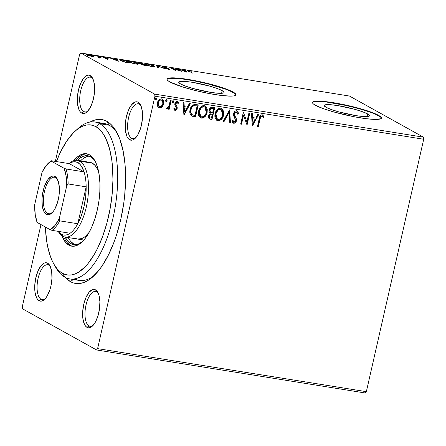 <?xml version="1.0" encoding="UTF-8"?>
<svg xmlns="http://www.w3.org/2000/svg" width="446" height="446" viewBox="0 0 446 446"><rect width="100%" height="100%" fill="white"/><g stroke="black" fill="none" stroke-linecap="round" stroke-linejoin="round"><path stroke-width="0.67" d="M76.534 129.97A79.46 33.511 99.1 0 1 94.864 122.003L104.353 123.525A79.46 33.511 99.1 0 1 109.22 125.231L106.834 121.318A82.989 35 99.1 0 1 116.317 131.509A82.989 35 99.1 0 1 123.18 207.011A82.989 35 99.1 0 1 93.08 276.598A82.989 35 99.1 0 1 70.412 281.638A82.989 35 99.1 0 1 65.155 277.373L70.412 281.638L73.311 279.497L70.412 281.638L73.651 283.009L77.035 283.589L80.531 283.383L84.11 282.385L87.728 280.606L91.352 278.07L98.494 270.811L101.939 266.162L108.411 255.045L114.12 241.871L116.623 234.663L120.794 219.371L123.726 203.387L124.696 195.331L125.582 179.47L125.047 164.457L123.107 150.865L119.851 139.219L115.391 129.964L112.76 126.346L109.9 123.458L106.834 121.318L103.595 119.946L100.211 119.366L96.71 119.573L93.136 120.571L90.031 122.048A82.989 35 99.1 0 1 106.834 121.318L109.22 125.231A79.46 33.511 -80.9 0 0 99.48 123.575M139.347 104.197A17.656 7.448 -80.9 0 0 128.626 117.443A17.656 7.448 -80.9 0 0 131.598 138.305L129.63 139.76A19.423 8.19 99.1 0 1 126.363 116.807A19.423 8.19 99.1 0 1 138.154 102.234L139.347 104.197A17.656 7.448 99.1 0 1 140.858 105.579A17.656 7.448 -80.9 0 0 139.347 104.197L138.154 102.234L136.604 101.777L134.948 102.062L131.581 104.771L128.565 109.95L126.363 116.807L125.304 124.306L125.555 131.302L127.071 136.727L128.242 138.578L129.63 139.76L131.18 140.217L132.836 139.933L134.53 138.923L137.786 134.904L140.445 128.766L141.421 125.187L142.48 117.688L142.229 110.692L140.713 105.267L139.542 103.411L138.154 102.234A19.423 8.19 99.1 0 1 140.373 104.62A19.423 8.19 99.1 0 1 141.979 122.293A19.423 8.19 99.1 0 1 134.932 138.578A19.423 8.19 99.1 0 1 129.63 139.76L131.598 138.305A17.656 7.448 99.1 0 1 128.353 118.748A17.656 7.448 99.1 0 1 138.266 103.812A17.656 7.448 99.1 0 1 139.347 104.197M96.721 291.807A17.656 7.448 -80.9 0 0 86.006 305.053A17.656 7.448 -80.9 0 0 88.971 325.915L87.003 327.37A19.423 8.19 99.1 0 1 83.736 304.423A19.423 8.19 99.1 0 1 95.528 289.844L96.721 291.807A17.656 7.448 99.1 0 1 98.231 293.189A17.656 7.448 -80.9 0 0 96.721 291.807L95.528 289.844L93.978 289.393L92.322 289.671L88.955 292.381L85.944 297.56L83.736 304.423L82.677 311.921L82.928 318.912L84.45 324.337L85.615 326.193L87.003 327.37L88.553 327.827L90.209 327.542L91.904 326.533L95.16 322.514L97.819 316.376L99.486 309.056L99.898 301.669L98.995 295.336L98.087 292.877L96.916 291.026L95.528 289.844A19.423 8.19 99.1 0 1 97.746 292.23A19.423 8.19 99.1 0 1 99.358 309.903A19.423 8.19 99.1 0 1 92.311 326.188A19.423 8.19 99.1 0 1 87.003 327.37L88.971 325.915A17.656 7.448 99.1 0 1 85.727 306.363A17.656 7.448 99.1 0 1 95.639 291.428A17.656 7.448 99.1 0 1 96.721 291.807M48.809 265.158A17.656 7.448 -80.9 0 0 38.088 278.404A17.656 7.448 -80.9 0 0 41.06 299.266L39.092 300.721A19.423 8.19 99.1 0 1 35.825 277.769A19.423 8.19 99.1 0 1 47.616 263.196L48.809 265.158A17.656 7.448 99.1 0 1 50.314 266.541A17.656 7.448 -80.9 0 0 48.809 265.158L47.616 263.196L46.066 262.739L44.41 263.023L41.043 265.732L38.027 270.912L35.825 277.769L34.766 285.267L35.017 292.264L36.533 297.688L37.704 299.545L39.092 300.721L40.642 301.178L42.298 300.894L45.665 298.184L47.243 295.865L49.907 289.727L50.883 286.148L51.942 278.65L51.691 271.653L50.169 266.229L49.004 264.372L47.616 263.196A19.423 8.19 99.1 0 1 49.835 265.582A19.423 8.19 99.1 0 1 51.441 283.255A19.423 8.19 99.1 0 1 44.394 299.539A19.423 8.19 99.1 0 1 39.092 300.721L41.06 299.266A17.656 7.448 99.1 0 1 37.815 279.714A17.656 7.448 99.1 0 1 47.728 264.773A17.656 7.448 99.1 0 1 48.809 265.158M91.43 77.543A17.656 7.448 -80.9 0 0 80.715 90.794A17.656 7.448 -80.9 0 0 83.681 111.656L81.713 113.106A19.423 8.19 99.1 0 1 78.446 90.159A19.423 8.19 99.1 0 1 90.237 75.586L91.43 77.543A17.656 7.448 99.1 0 1 92.941 78.925A17.656 7.448 -80.9 0 0 91.43 77.543L90.237 75.586L88.687 75.129L87.031 75.413L83.664 78.117L80.654 83.296L78.446 90.159L77.387 97.657L77.637 104.654L79.159 110.078L80.325 111.929L81.713 113.106L83.263 113.563L84.918 113.284L86.613 112.275L89.869 108.25L92.528 102.112L94.195 94.792L94.608 87.405L93.705 81.072L91.625 76.762L90.237 75.586A19.423 8.19 99.1 0 1 92.456 77.972A19.423 8.19 99.1 0 1 94.067 95.645A19.423 8.19 99.1 0 1 87.02 111.929A19.423 8.19 99.1 0 1 81.713 113.106L83.681 111.656A17.656 7.448 99.1 0 1 80.436 92.099A17.656 7.448 99.1 0 1 90.348 77.164A17.656 7.448 99.1 0 1 91.43 77.543M367.643 113.947L367.041 116.601L367.643 113.947L369.505 115.614L369.143 116.172L367.922 116.517L363.122 116.523L355.847 115.626L338.497 111.801L331.066 109.454L326.037 107.285A23.237 3.194 -167.2 0 1 324.181 105.468A23.237 3.194 -167.2 0 1 342.589 106.455A23.237 3.194 -167.2 0 1 367.643 113.947A23.237 3.194 -167.2 0 1 369.5 115.765A23.237 3.194 -167.2 0 1 351.091 114.778A23.237 3.194 -167.2 0 1 326.037 107.285L324.17 105.618L324.537 105.061L325.758 104.715L330.553 104.715L337.834 105.607L355.183 109.432L362.615 111.779L367.643 113.947M222.203 90.655L221.595 93.303L222.203 90.655L224.065 92.316L223.697 92.874L222.476 93.22L217.681 93.225L210.4 92.333L193.051 88.509L185.62 86.162L180.591 83.987A23.237 3.194 -167.2 0 1 178.734 82.175A23.237 3.194 -167.2 0 1 197.143 83.157A23.237 3.194 -167.2 0 1 222.203 90.655A23.237 3.194 -167.2 0 1 224.054 92.467A23.237 3.194 -167.2 0 1 205.645 91.486A23.237 3.194 -167.2 0 1 180.591 83.987L178.729 82.326L179.091 81.769L180.312 81.423L185.112 81.417L192.388 82.309L209.737 86.134L217.169 88.481L222.203 90.655M174.877 109.136L174.347 108.216L173.784 109.136L174.559 110.195L175.417 110.402L176.449 109.828L177.068 108.757L177.213 106.973L175.808 104.726L175.735 103.712L176.627 102.53L177.441 102.613L178.054 103.578L178.723 102.848L177.753 101.56L176.41 101.493L175.172 102.758L174.782 104.319L174.977 105.401L176.242 107.296L176.315 108.266L175.423 109.315L174.347 108.216L173.678 108.885L175.038 110.391L174.542 110.179M235.85 94.97A35.318 4.856 12.8 0 0 233.013 92.383L233.091 92.043A35.318 4.856 -167.2 0 1 235.912 94.803A35.318 4.856 -167.2 0 1 207.936 93.309A35.318 4.856 -167.2 0 1 169.854 81.913L182.788 86.998L195.287 90.499L208.734 93.459L221.065 95.438L230.42 96.124L233.509 95.946L235.365 95.422L235.923 94.574L235.154 93.431L233.091 92.043L225.447 88.743L214.152 85.175L194.216 80.503L176.727 78.005L169.435 78.017L167.579 78.541L167.021 79.388L167.791 80.525L169.854 81.913A35.318 4.856 -167.2 0 1 167.033 79.154A35.318 4.856 -167.2 0 1 195.008 80.654A35.318 4.856 -167.2 0 1 233.091 92.043L233.013 92.383A35.318 4.856 12.8 0 0 195.543 81.116A35.318 4.856 12.8 0 0 167.016 79.332M381.297 118.262A35.318 4.856 12.8 0 0 378.459 115.681L378.537 115.341A35.318 4.856 -167.2 0 1 381.358 118.101A35.318 4.856 -167.2 0 1 353.383 116.601A35.318 4.856 -167.2 0 1 315.3 105.211L322.943 108.512L334.238 112.08L354.174 116.757L366.512 118.731L375.867 119.422L380.812 118.714L381.369 117.867L380.6 116.729L378.537 115.341L375.259 113.758L365.603 110.257L353.098 106.756L339.657 103.795L322.168 101.303L314.882 101.309L313.02 101.833L312.468 102.68L313.237 103.823L315.3 105.211A35.318 4.856 -167.2 0 1 312.479 102.452A35.318 4.856 -167.2 0 1 340.454 103.951A35.318 4.856 -167.2 0 1 378.537 115.341L378.459 115.681A35.318 4.856 12.8 0 0 340.989 104.409A35.318 4.856 12.8 0 0 312.462 102.625M91.201 326.271L88.971 325.915L91.201 326.271M85.911 112.013L83.681 111.656L85.911 112.013M133.828 138.661L131.598 138.305L133.828 138.661M43.29 299.623L41.06 299.266L43.29 299.623M79.65 54.328L55.326 161.396L79.65 54.328L80.72 53.002L349.474 96.046L423.405 137.162L154.645 94.117L80.72 53.002L154.645 94.117L154.946 96.202L423.7 139.252L366.35 391.672L97.596 348.627L154.946 96.202L97.596 348.627L96.526 349.954L365.28 392.998L96.526 349.954L22.595 308.838L96.526 349.954L97.596 348.627L366.35 391.672L365.28 392.998L366.35 391.672L423.7 139.252L154.946 96.202L154.645 94.117L423.405 137.162L423.7 139.252L423.405 137.162L349.474 96.046L80.72 53.002L79.65 54.328M40.971 224.578L22.3 306.748L40.971 224.578M162.193 99.068L163.37 103.712L161.842 106.672L162.115 106.823L163.085 105.446L163.777 103.076L163.559 100.779L162.818 99.503L161.541 98.873L160.075 99.068L158.832 100.027L157.622 102.095L157.405 105.719L158.029 107.034L159.15 107.826L160.198 107.915L161.842 107.09L161.842 106.672L159.216 107.748L162.115 106.823L163.643 103.862L162.338 99.14L161.541 98.873C159.322 99.051 157.94 100.383 157.399 102.864L157.522 106.098L158.726 107.642L159.49 107.899L158.592 107.564M171.158 100.567L170.305 100.434L168.828 106.338L167.679 107.915L166.843 107.809L166.23 108.673L166.637 109.019L167.835 108.735L168.616 107.871L168.32 109.159L169.173 109.292L171.158 100.567L170.305 100.434L168.828 106.338L166.23 108.673L166.81 109.075L168.616 107.871L168.32 109.159L169.173 109.292L171.158 100.567M191.328 115.726L195.543 116.846L195.27 116.696L197.957 104.86L195.27 116.696L195.543 116.846L198.253 104.91L194.696 104.42L192.349 105.373L190.593 108.083L189.84 111.979L190.08 113.769L191.183 115.603L192.544 116.289L195.543 116.846L198.253 104.91L195.683 104.498C192.633 104.459 190.776 106.17 190.124 109.638C189.439 112.063 189.84 114.098 191.328 115.726L191.367 115.776M214.71 107.547L211.332 107.28L210.3 107.943L209.291 109.554L209.124 112.063L210.172 113.496L208.778 115.157L208.444 117.03L208.99 118.591L210.434 119.233L212.001 119.483L214.71 107.547L212.502 107.191C210.707 107.202 209.575 108.194 209.118 110.162C208.784 111.589 209.135 112.699 210.172 113.496L208.555 115.865L209.408 118.915L212.001 119.483L214.71 107.547M229.612 109.933L223.206 121.279L224.137 121.429L228.882 112.805L229.517 122.288L230.443 122.438L229.612 109.933L223.206 121.279L224.137 121.429L228.882 112.805L229.517 122.288L230.443 122.438L229.612 109.933M248.907 113.022L246.889 121.903L243.371 112.136L240.662 124.077L241.509 124.211L243.533 115.308L247.045 125.097L249.754 113.156L248.907 113.022L246.889 121.903L243.371 112.136L240.662 124.077L241.509 124.211L243.533 115.308L247.045 125.097L249.754 113.156L248.907 113.022M260.057 118.948L261.105 116.345L262.215 116.155L263.341 117.398L263.982 116.545L262.365 114.867L261.261 114.929L260.274 115.731L257.403 126.753L258.251 126.893L260.057 118.948L259.784 118.798L257.978 126.742L258.251 126.893L260.057 118.948C260.13 117.449 260.759 116.484 261.936 116.06L263.341 117.398L263.982 116.545L262.209 114.834C260.375 115.185 259.382 116.473 259.232 118.692L257.403 126.753L258.251 126.893L257.426 126.653L257.978 126.742L259.784 118.798L260.057 118.948M252.436 125.962L258.697 114.589L257.766 114.444L255.759 118.084L252.653 117.588L252.386 113.579L251.46 113.429L252.291 125.939L258.697 114.589L257.766 114.444L255.759 118.084L252.653 117.588L252.386 113.579L251.46 113.429L252.436 125.962M237.121 110.87L238.593 113.758L237.255 110.937L236.698 110.747L235.142 111.182L233.698 113.323L233.693 115.815L235.6 120.314L235.031 121.708L234.334 122.081L233.42 121.624L232.94 120.303L232.11 120.927L232.622 122.41L233.604 123.247L235.505 122.6L236.48 120.342L236.269 118.614L234.49 114.973L234.786 112.961L235.471 112.225L236.48 111.985L237.417 112.883L237.763 114.248L238.593 113.758L237.852 111.467L236.698 110.747C235.075 110.864 234.05 111.818 233.626 113.607L235.538 120.738L234.078 122.07L233.648 121.875M221.629 108.473L223.585 115.096L223.736 111.874L222.47 109.092L220.725 108.194L218.707 108.506L217.001 109.855L215.357 112.726L214.805 115.977L215.145 118.084L216.985 120.448L218.451 120.794L219.666 120.537L221.277 119.456L222.403 118.028L223.446 115.631L223.312 114.945C222.599 118.363 220.72 120.247 217.67 120.598L217.943 120.754C220.993 120.398 222.872 118.513 223.585 115.096L221.768 108.545L220.725 108.194C217.67 108.506 215.78 110.374 215.056 113.791L216.868 120.392L217.943 120.754L216.739 120.314M205.166 105.836L207.128 112.464L207.273 109.237L206.013 106.455L204.268 105.557L202.25 105.869L200.544 107.218L198.899 110.09L198.347 113.34L198.687 115.447L200.527 117.816L201.993 118.157L203.209 117.9L204.82 116.819L205.946 115.391L206.989 113L206.849 112.308C206.141 115.726 204.262 117.61 201.213 117.967L201.486 118.118C204.536 117.761 206.414 115.876 207.128 112.464L205.311 105.914L204.268 105.557C201.207 105.869 199.317 107.737 198.598 111.154L200.41 117.755L201.486 118.118L200.282 117.677M184.047 115.007L190.308 103.639L189.383 103.489L187.376 107.135L184.27 106.633L184.003 102.625L183.072 102.48L183.908 114.984L190.308 103.639L189.383 103.489L187.376 107.135L184.27 106.633L184.003 102.625L183.072 102.48L184.047 115.007M172.903 100.584L173.661 101.844L173.461 100.88L172.847 100.779L172.24 101.616L172.44 102.58L173.054 102.68L173.661 101.844L172.451 102.574L173.661 101.844L173.176 100.735L172.24 101.616L172.424 102.563M166.375 99.536L167.133 100.796L166.932 99.832L166.174 99.82L165.683 100.746L165.912 101.537L166.525 101.632L167.133 100.796L165.923 101.526L167.133 100.796L166.653 99.687L165.717 100.573L165.895 101.521M155.738 97.83L156.496 99.096L156.295 98.131L155.682 98.031L155.074 98.867L155.269 99.832L155.888 99.932L156.496 99.096L155.286 99.82L156.496 99.096L156.011 97.986L155.074 98.867L155.253 99.815M93.638 56.525L93.22 55.962L93.075 56.603L93.22 55.962L88.291 54.462L86.485 54.507L86.976 54.964L91.921 56.475L93.638 56.525L93.22 55.962L90.728 55.014L86.546 54.423L87.154 55.059L89.718 55.99L93.721 56.43M98.003 56.04L97.156 55.906L99.503 57.317L98.471 57.478L101.504 57.991L98.003 56.04L97.936 56.341L98.003 56.04L97.156 55.906L99.397 57.205L98.471 57.478L101.504 57.991L98.003 56.04M107.469 58.967L108.395 58.995L108.016 58.638L103.912 57.278L106.22 57.523L102.931 57.004L107.335 58.588L105.328 58.426L107.469 58.967C108.467 59.089 108.701 59.006 108.172 58.716L104.046 57.378L106.22 57.523L103.996 56.977C102.903 56.843 102.641 56.937 103.21 57.25L107.335 58.588L105.328 58.426L107.469 58.967M122.533 59.97L119.896 59.903L121.797 61.141L129.898 63.048L125.103 60.383L119.89 59.92L120.626 60.589L125.415 62.262L129.898 63.048L125.103 60.383L122.533 59.97M141.56 63.02L138.349 62.546L137.886 62.869L141.07 63.962L140.819 64.213L141.655 64.642L144.788 65.434L146.355 65.685L141.56 63.02L141.494 63.315L141.56 63.02L139.347 62.663C137.736 62.451 137.318 62.563 138.098 63.003L141.07 63.962L141.053 64.363L146.355 65.685L141.56 63.02M156.457 65.406L157.561 67.48L158.486 67.625L157.544 66.036L164.797 68.639L156.457 65.406L157.561 67.48L158.486 67.625L157.544 66.036L164.797 68.639L156.457 65.406M175.752 68.494L179.32 70.479L170.221 67.608L175.01 70.273L175.863 70.407L172.29 68.422L181.399 71.293L176.605 68.628L175.752 68.494L179.32 70.479L170.411 67.636L175.01 70.273L175.863 70.407L172.29 68.422L181.399 71.293L175.752 68.494M189.416 71.315L188.887 70.78L191.507 71.187L187.677 70.602L192.605 73.088L189.416 71.315L189.349 71.616L189.416 71.315C188.574 70.947 188.552 70.786 189.366 70.819L191.507 71.187L187.666 70.54L192.605 73.088L189.416 71.315C188.574 70.947 188.552 70.786 189.366 70.819M186.79 72.157L185.542 70.061L184.616 69.916L185.018 70.585L181.907 70.089L178.305 68.901L186.645 72.135L185.542 70.061L184.616 69.916L185.018 70.585L181.907 70.089L178.305 68.901L186.79 72.157M163.175 66.945L163.911 66.744L166.888 67.441L163.353 66.46L162.21 66.382L162.121 66.688L168.359 68.823L165.388 68.461L169.463 69.286L163.102 66.906L166.888 67.441L163.353 66.46C161.959 66.292 161.608 66.409 162.316 66.805L168.359 68.823L165.388 68.461L168.332 69.253C169.541 69.398 169.831 69.292 169.196 68.946L162.968 66.749L162.812 67.43M153.842 66.571L154.149 65.975C152.827 65.222 150.57 64.531 147.386 63.901L144.95 63.968L145.664 64.625C146.99 65.384 149.265 66.08 152.487 66.716L154.868 66.649L153.92 65.852L150.536 64.614L146.461 63.778L144.95 64.007L146.756 65.138L153.402 66.833L154.812 66.733L154.149 65.975L153.998 66.655L154.333 66.861M137.385 63.94L137.691 63.338C136.37 62.585 134.112 61.894 130.929 61.264L128.493 61.331L129.206 61.988C130.533 62.747 132.808 63.444 136.03 64.079L138.411 64.012L137.463 63.215L134.079 61.977L130.003 61.141L128.493 61.375L130.299 62.507L136.944 64.196L138.355 64.096L137.691 63.338L137.541 64.023L137.875 64.224M118.402 61.208L117.159 59.112L116.233 58.961L116.629 59.63L113.524 59.134L109.922 57.952L118.262 61.186L117.159 59.112L116.233 58.961L116.629 59.63L113.524 59.134L109.922 57.952L118.402 61.208M101.041 56.659L99.536 56.313L100.729 56.77M94.513 55.616L93.008 55.271L94.201 55.722M83.87 53.91L82.365 53.565L83.564 54.022M22.595 308.838L22.3 306.748L22.595 308.838M109.22 125.231A79.46 33.511 99.1 0 1 117.292 133.326A79.46 33.511 -80.9 0 0 109.22 125.231L99.737 123.715A79.46 33.511 -80.9 0 0 78.033 128.543L75.062 131.236A75.926 32.023 99.1 0 1 95.801 126.619L99.737 123.715L109.22 125.231M74.605 278.873A79.46 33.511 -80.9 0 0 94.574 275.171A79.46 33.511 99.1 0 1 79.215 280.445L69.732 278.923A79.46 33.511 99.1 0 1 64.86 277.217L62.473 273.298A75.926 32.023 99.1 0 1 53.799 263.971A75.926 32.023 99.1 0 1 45.403 227.047L46.54 240.243L47.583 246.264L50.565 256.918L52.477 261.451L54.646 265.387L57.055 268.693L59.669 271.341L62.473 273.298L65.439 274.546L68.539 275.082L71.734 274.892L75.006 273.978L78.318 272.355L84.93 267.037L88.169 263.391L94.351 254.315L97.239 248.968L102.469 236.915L106.795 223.44L110.062 209.062L112.141 194.333L112.95 179.822L112.459 166.085L111.729 159.674L109.342 148.072L105.797 138.466L103.628 134.53L101.22 131.224L98.605 128.576L95.801 126.619L92.835 125.365L89.735 124.835L86.535 125.025L83.268 125.939L79.957 127.562L76.64 129.886L73.345 132.88L66.956 140.78L61.035 150.949L56.358 161.558A75.926 32.023 99.1 0 1 75.062 131.236M45.152 298.781A17.656 7.448 99.1 0 1 42.141 299.645A17.656 7.448 99.1 0 1 41.06 299.266A17.656 7.448 -80.9 0 0 45.152 298.781M135.69 137.82A17.656 7.448 99.1 0 1 132.679 138.684A17.656 7.448 99.1 0 1 131.598 138.305A17.656 7.448 -80.9 0 0 135.69 137.82M87.778 111.171A17.656 7.448 99.1 0 1 84.762 112.035A17.656 7.448 99.1 0 1 83.681 111.656A17.656 7.448 -80.9 0 0 87.778 111.171M93.069 325.429A17.656 7.448 99.1 0 1 90.053 326.299A17.656 7.448 99.1 0 1 88.971 325.915A17.656 7.448 -80.9 0 0 93.069 325.429M380.522 117.069L375.181 114.098M370.81 112.381L359.515 108.813L346.291 105.518L327.247 102.162M322.09 101.643L314.804 101.649L312.941 102.173M235.075 93.771L229.735 90.8M225.369 89.089L207.58 83.803L194.138 80.843L181.801 78.864M176.649 78.351L169.357 78.357L167.501 78.881M184.995 70.68L185.391 70.747L185.542 70.061L185.391 70.747L186.088 71.918L184.995 70.68M185.564 71.505L182.76 70.418L185.146 70.802L185.519 71.7L182.76 70.418L185.146 70.802L185.564 71.505M176.538 68.929L176.605 68.628L176.538 68.929M172.223 68.723L172.29 68.422L172.223 68.723M169.106 69.331L169.196 68.946L169.106 69.331M169.502 69.236L169.196 68.946M168.359 68.823L167.852 68.979M161.982 66.493L162.316 66.805M156.864 66.303L157.432 66.526L156.864 66.303M157.388 66.716L157.544 66.036L157.388 66.716L157.867 67.524L157.388 66.716M145.34 64.43L145.887 64.43M154.372 66.889L153.764 66.532M146.305 64.458L145.134 64.458M151.958 66.432L146.455 65.016L145.931 64.218L147.905 64.179L153.301 65.841L153.887 66.382L151.919 66.616L147.392 65.172L145.931 64.263L147.905 64.179L151.857 65.211L153.887 66.337L151.958 66.432M141.07 63.962L141.053 64.363M137.73 62.663L138.098 63.003M145.011 65.272L141.845 64.715L141.767 64.224L143.473 64.419L144.967 65.462L141.895 64.497C141.382 64.191 141.761 64.146 143.038 64.347L145.011 65.272M138.951 63.137L139.085 62.853L141.204 63.154L142.982 64.146L138.951 63.137C138.438 62.825 138.868 62.774 140.228 62.998L141.204 63.154L142.943 64.335L141.142 63.828L141.025 64.347L141.142 63.828L138.901 63.354L138.734 62.931L138.578 63.611M141.895 64.497L141.666 64.291L141.516 64.965M128.883 61.793L129.429 61.793M137.909 64.252L137.307 63.901M129.847 61.827L128.677 61.821M135.5 63.8L129.998 62.379L129.474 61.587L131.447 61.542L136.844 63.204L137.429 63.745L135.461 63.979L130.934 62.535L129.474 61.626L131.447 61.542L135.394 62.574L137.429 63.7L135.5 63.8M125.036 60.678L125.103 60.383L125.036 60.678M120.342 60.422L120.838 60.444M121.011 60.461L120.303 60.422M124.746 60.517L128.509 62.825L121.424 60.985L120.888 60.204L121.674 60.076L124.746 60.517L128.554 62.635L124.735 61.922L121.479 60.728L120.911 60.299L121.217 60.071L124.746 60.517M116.607 59.731L117.003 59.792L117.159 59.112L117.003 59.792L117.699 60.968L116.607 59.731M117.181 60.55L114.377 59.469L116.757 59.848L117.136 60.745L114.377 59.469L116.757 59.848L117.181 60.55M107.335 58.588L106.984 58.721M104.046 57.378L104.52 57.233M108.099 59.034L108.172 58.716L108.099 59.034M99.932 56.324L99.62 56.436M99.397 57.205L98.945 57.434M93.404 55.282L93.091 55.388M87.081 55.02L87.366 55.042M87.466 55.053L86.937 55.02M87.829 55.098L87.594 54.635L89.289 54.808L92.762 56.19L90.917 56.135L87.829 55.098C87.048 54.68 87.349 54.546 88.726 54.702L92.367 55.828C93.147 56.246 92.857 56.386 91.491 56.241L87.773 55.337L87.438 54.735L87.282 55.416M82.761 53.576L82.454 53.682M92.367 55.828L92.757 56.146L92.606 56.871M262.616 114.956L263.982 116.545L263.709 116.395L263.157 117.131L263.709 116.395L262.527 114.901M261.936 116.06L261.663 115.91C260.486 116.334 259.856 117.292 259.784 118.798L260.559 116.495L261.663 115.91M252.118 113.535L252.653 117.588L252.118 113.535M258.368 114.538L252.269 125.61L258.368 114.538M254.844 119.099L252.464 118.72L253.021 123.068L252.464 118.72L253.021 123.068L252.737 118.87L255.118 119.249L252.464 118.72L255.118 119.249L253.021 123.068L255.118 119.249L254.844 119.099M249.459 113.111L246.789 124.852L249.459 113.111M243.26 115.157L243.533 115.308L243.26 115.157L241.236 124.06L241.509 124.211L240.684 123.971L241.236 124.06L243.26 115.157M243.354 112.202L246.889 121.903L243.354 112.202M236.653 112.03L236.207 111.829L237.763 114.248L238.593 113.758L237.718 113.964L238.32 113.607L238.142 112.637L237.043 110.82M236.48 111.985L236.207 111.829L234.2 113.607L234.473 113.758L236.48 111.985L235.198 112.074L234.2 113.607L234.211 114.823L234.49 114.973L234.473 113.758L234.2 113.607L234.211 114.823L235.466 117.103L234.211 114.823M236.374 118.931L235.193 116.952L236.374 118.931L236.101 118.781L236.124 120.671L236.397 120.821L236.374 118.931M234.078 122.07L232.94 120.303L232.11 120.927L233.788 123.291C235.193 123.196 236.062 122.371 236.397 120.821L236.124 120.671C235.789 122.221 234.919 123.046 233.514 123.141L233.18 123.046M233.046 122.979L233.788 123.291M232.667 120.147L233.804 121.914M233.671 121.886L232.74 120.426M233.152 123.035L234.044 123.135L235.237 122.444M235.795 121.613L236.101 118.781L234.295 115.113M229.355 110.106L230.443 122.438L229.512 122.182L230.169 122.288L229.355 110.106M228.608 112.648L228.882 112.805L228.608 112.648L223.859 121.273L224.137 121.429L223.262 121.178L223.859 121.273L228.608 112.648M217.174 120.487L219.393 120.387L221.383 118.898M220.597 119.667L221.004 119.305M222.13 117.883L223.496 113.869L223.457 111.723L222.788 109.744M222.281 109.036L221.4 108.345M217.191 110.591L218.573 109.526L220.207 109.27C217.732 109.51 216.204 111.015 215.635 113.78L215.909 113.931C216.477 111.166 218.005 109.666 220.48 109.421L221.283 109.699L222.732 114.968C222.158 117.711 220.647 119.233 218.183 119.522L217.419 119.26L215.909 113.931L217.146 119.104L216.037 117.961L215.502 116.378L215.635 113.78L216.756 111.143M221.144 109.621L220.402 109.309M220.592 109.359L220.96 109.515M217.425 119.26L216.533 118.458L215.842 116.891L216.148 113.072L218.105 110.134L219.655 109.421L221.233 109.671L222.66 111.567L222.883 114.104L222.337 116.244L220.129 119.049L218.59 119.55L217.28 119.177M209.135 118.764L211.727 119.333L214.415 107.497L211.727 119.333L212.001 119.483L209.263 118.826M209.698 110.145L210.651 108.579L212.335 108.328C210.986 108.088 210.105 108.696 209.698 110.145L210.545 112.492L209.971 110.296C210.384 108.846 211.259 108.239 212.608 108.478L213.584 108.634L212.575 113.072L210.283 112.314L209.637 110.491M212.335 108.328L213.311 108.484L212.335 108.328M209.068 116.596L209.079 116.177M209.141 115.832L209.414 115.982C209.776 114.6 210.59 114.014 211.861 114.226L212.296 114.299L211.426 118.123L209.949 117.794L209.291 115.347L210.378 114.115L211.588 114.076C210.317 113.864 209.497 114.444 209.141 115.832L209.804 117.705M211.861 114.226L212.296 114.299L212.023 114.143L212.296 114.299L211.426 118.123L209.938 117.789L209.336 116.679L209.787 115.051L210.651 114.271L211.861 114.226M210.685 112.559L209.893 110.993L210.384 109.315L211.538 108.45L213.584 108.634L213.311 108.484L213.584 108.634L212.575 113.072L210.685 112.559M200.717 117.85L202.936 117.75L204.926 116.267M204.14 117.03L204.547 116.668M205.673 115.241L207.039 111.232L207 109.086L206.331 107.112M205.823 106.399L204.943 105.708M200.694 116.473L199.468 115.118L198.977 112.883L199.418 110.285L200.299 108.506M201.04 107.637L202.517 106.733L203.945 106.672M204.134 106.722L204.502 106.884M204.686 106.99L203.744 106.633C201.269 106.878 199.747 108.378 199.178 111.143L199.451 111.294C200.02 108.534 201.547 107.029 204.023 106.784L204.825 107.062L206.275 112.331C205.701 115.079 204.184 116.596 201.726 116.885L200.962 116.623L199.178 111.143L200.823 116.54M192.259 116.138L193.592 116.428L191.055 115.575M191.763 114.516L192.036 114.672C190.76 113.401 190.409 111.768 190.972 109.777L190.698 109.621C190.135 111.617 190.487 113.245 191.763 114.516L190.799 113.284L190.475 111.567L190.86 108.997L191.652 107.224L193.737 105.602L197.126 105.997L194.969 115.486L191.897 114.6M190.972 109.777C191.289 107.893 192.254 106.561 193.865 105.791L193.592 105.635C191.981 106.41 191.016 107.737 190.698 109.621L190.972 109.777L192.115 107.107L193.291 106.031L196.212 105.853L193.592 105.635L197.126 105.997L195.933 105.696L197.126 105.997L194.969 115.486L192.588 114.951L191.568 114.254L190.816 112.481L190.972 109.777M183.735 102.586L184.27 106.633L183.735 102.586M189.979 103.584L183.886 114.655L189.979 103.584M186.461 108.149L184.081 107.765L184.633 112.119L184.081 107.765L184.633 112.119L184.354 107.915L186.735 108.3L184.081 107.765L186.735 108.3L184.633 112.119L186.735 108.3L186.461 108.149M174.403 110.117L175.038 110.391C176.192 110.324 176.906 109.644 177.179 108.361L177.213 106.973L175.746 104.576L175.735 103.712L177.363 102.563L176.822 102.318L178.054 103.578L178.723 102.848L177.24 101.387C175.975 101.471 175.183 102.212 174.877 103.617L174.849 105.011L176.293 107.447L176.315 108.266L175.228 109.309M174.074 108.066L174.865 109.136M177.764 101.565L177.24 101.387M177.625 101.493L178.723 102.848L177.932 103.26L178.45 102.697L177.48 101.409M177.095 102.474L176.822 102.318L175.462 103.556L175.473 104.42L177.213 106.973L177.179 108.361L176.906 108.211C176.633 109.493 175.919 110.168 174.765 110.24L175.038 110.391M174.514 110.168L175.997 109.844L176.967 107.86L176.817 106.443L175.473 104.42L175.534 103.31L176.354 102.379L177.436 102.731M175.518 110.151L175.869 109.95M174.782 109.108L174.141 108.244M172.373 102.552L173.271 102.028L173.187 100.724M172.78 102.53L173.059 102.318M173.422 101.342L173.355 101.008M170.857 100.523L168.9 109.142L169.173 109.292L168.348 109.053L168.9 109.142L170.857 100.523M168.343 107.72L166.531 108.919L166.81 109.075L166.442 108.896L167.562 108.584L168.343 107.72M166.23 108.673L166.81 109.075M167.189 108.027L166.843 107.809M167.072 108.863L167.562 108.584M166.548 99.597L166.832 99.96M165.845 101.504L166.536 101.275L166.899 100.294M166.252 101.482L166.536 101.275M162.807 105.306L163.37 103.712L163.643 103.862L163.431 101.186M158.553 107.542L160.627 107.564L162.383 106.014M163.286 100.634L163.052 100.066M163.058 100.071L161.959 98.934M158.949 106.499L157.884 104.604L158.146 102.262L159.016 100.696L160.476 99.793L161.536 99.96L161.028 99.793C159.378 99.971 158.358 100.986 157.979 102.842C157.522 104.687 158.018 105.964 159.462 106.678M159.735 106.828L158.804 106.304L158.285 105.317L158.252 102.993C158.637 101.136 159.651 100.121 161.301 99.943L162.679 101.142L162.796 103.717C162.411 105.579 161.391 106.616 159.735 106.828C158.291 106.115 157.8 104.838 158.252 102.993L159.289 100.852L160.209 100.116L161.301 99.943C162.757 100.618 163.253 101.878 162.796 103.717L161.324 106.299L160.292 106.823L159.099 106.572M161.681 100.049L161.301 99.943M155.91 97.891L156.189 98.259M155.208 99.804L155.894 99.569L156.256 98.588M155.609 99.776L156.1 99.28M199.451 111.294L201.007 108.11L202.791 106.884L204.775 107.034L206.203 108.936L206.426 111.467L205.879 113.607L204.725 115.514L202.952 116.763L201.336 116.791L199.853 115.481L199.317 113.897L199.451 111.294M83.123 308.961L82.778 308.916M39.923 301.156L39.889 300.855M53.799 263.971L55.783 267.455A79.46 33.511 -80.9 0 0 64.86 277.217A79.46 33.511 99.1 0 1 54.802 265.632M90.025 162.361A38.847 16.385 99.1 0 1 92.406 163.197A38.847 16.385 99.1 0 1 98.756 172.307L97.518 169.257L95.176 165.55L92.406 163.197L79.756 161.168L77.788 162.623A37.079 15.638 99.1 0 1 84.032 171.855A37.079 15.638 99.1 0 1 86.162 186.841A37.079 15.638 99.1 0 1 77.782 223.741A37.079 15.638 99.1 0 1 70.078 233.258A37.079 15.638 99.1 0 1 61.515 234.256L62.708 236.213A38.847 16.385 -80.9 0 0 86.29 207.067A38.847 16.385 -80.9 0 0 79.756 161.168A38.847 16.385 99.1 0 1 86.898 204.19A38.847 16.385 99.1 0 1 65.088 237.049A38.847 16.385 99.1 0 1 62.708 236.213A38.847 16.385 99.1 0 1 58.22 231.357L58.27 231.446A38.847 16.385 -80.9 0 0 62.708 236.213L61.515 234.256L63.527 235.009L65.651 235.092L67.848 234.501L70.078 233.258A37.079 15.638 -80.9 0 0 77.782 223.741L81.328 215.713L84.026 206.431L85.677 196.569L86.162 186.841L77.782 223.741L59.758 220.854L59.279 218.629L66.722 185.882L68.143 183.958L86.162 186.841L77.782 223.741L59.758 220.854A37.079 15.638 99.1 0 1 52.059 230.37L70.078 233.258L52.059 230.37A37.079 15.638 -80.9 0 0 59.758 220.854L59.279 218.629L66.722 185.882L66.142 176.287L64.224 168.354L51.084 161.045L51.201 160.733L69.219 163.621L84.032 171.855L81.334 166.063L79.65 164.028L77.788 162.623L75.775 161.87L73.651 161.786L71.455 162.377L69.219 163.621A37.079 15.638 99.1 0 1 77.788 162.623L79.756 161.168L92.406 163.197L89.3 162.283M89.139 232.349A38.847 16.385 99.1 0 1 77.738 239.078A38.847 16.385 99.1 0 1 75.352 238.242M90.081 162.366L77.375 160.331A38.847 16.385 99.1 0 1 79.756 161.168A38.847 16.385 -80.9 0 0 69.147 163.531L69.074 163.598A38.847 16.385 99.1 0 1 77.375 160.331L79.237 158.653L83.168 156.317L87.003 155.66L90.599 156.719A45.029 18.988 99.1 0 1 95.243 161.413M83.854 240.054L65.088 237.049A45.029 18.988 99.1 0 0 70.836 243.706L74.432 244.759L78.267 244.107L82.399 241.604A45.029 18.988 99.1 0 1 73.596 244.67A45.029 18.988 99.1 0 1 70.836 243.706L73.997 244.207A45.029 18.988 -80.9 0 0 75.201 244.765L70.836 243.706L67.619 240.974L64.91 236.675M73.573 160.867L77.598 156.775L81.679 154.338L85.671 153.664L89.406 154.762A46.791 19.735 99.1 0 1 98.003 206.582A46.791 19.735 99.1 0 1 71.734 246.164A46.791 19.735 99.1 0 1 68.868 245.155L70.451 245.411A46.791 19.735 -80.9 0 0 72.531 246.253M94.864 122.003A79.46 33.511 99.1 0 1 99.737 123.715A79.46 33.511 99.1 0 1 114.338 211.711A79.46 33.511 99.1 0 1 69.732 278.923M64.291 238.108L63.639 236.653A46.791 19.735 -80.9 0 0 70.451 245.411L68.868 245.155L65.529 242.317L61.721 235.572A46.791 19.735 99.1 0 0 68.868 245.155L72.603 246.253L76.589 245.573L80.676 243.142L84.701 239.05L88.514 233.459L91.965 226.574L94.926 218.668L97.278 210.049L98.928 201.035L99.826 191.981L99.926 183.239L99.224 175.133L97.752 167.98L95.567 162.06L92.746 157.6L89.406 154.762A46.791 19.735 99.1 0 0 86.535 153.753A46.791 19.735 99.1 0 0 73.718 160.688M87.321 153.92A46.791 19.735 -80.9 0 0 75.87 160.259L79.176 157.025L83.263 154.595M67.106 242.574L70.451 245.411M77.381 160.337A45.029 18.988 99.1 0 1 87.84 155.749A45.029 18.988 99.1 0 1 90.599 156.719L93.816 159.451L95.238 161.407M89.395 156.161A45.029 18.988 -80.9 0 0 80.542 160.839L82.399 159.161L86.329 156.819M68.255 237.556A45.029 18.988 -80.9 0 0 73.997 244.207L70.78 241.481M89.139 232.355L85.158 236.57L81.769 238.588L77.676 239.067M64.86 277.217A79.46 33.511 -80.9 0 0 113.1 217.598A79.46 33.511 -80.9 0 0 99.737 123.715L95.801 126.619A75.926 32.023 99.1 0 1 108.568 216.327A75.926 32.023 99.1 0 1 62.473 273.298L64.86 277.217M55.7 177.642A18.542 7.822 -80.9 0 0 44.444 191.557A18.542 7.822 -80.9 0 0 47.56 213.461L46.378 214.331A19.602 8.268 99.1 0 1 43.084 191.172A19.602 8.268 99.1 0 1 54.981 176.471L55.7 177.642A18.542 7.822 99.1 0 1 57.512 179.426A18.542 7.822 -80.9 0 0 55.7 177.642L54.981 176.471L56.38 177.659L58.476 182.007L59.385 188.396L58.972 195.85L57.294 203.237L54.607 209.43L53.013 211.778L49.612 214.509L47.945 214.794L46.378 214.331L44.979 213.143L43.797 211.276L42.264 205.801L42.013 198.743L42.387 194.947L44.065 187.56L46.752 181.371L48.346 179.024L51.747 176.293L53.414 176.008L54.981 176.471A19.602 8.268 99.1 0 1 57.222 178.874A19.602 8.268 99.1 0 1 58.844 196.708A19.602 8.268 99.1 0 1 51.73 213.143A19.602 8.268 99.1 0 1 46.378 214.331L47.56 213.461A18.542 7.822 99.1 0 1 44.154 192.928A18.542 7.822 99.1 0 1 54.563 177.246A18.542 7.822 99.1 0 1 55.7 177.642M49.902 213.835L47.56 213.461L49.902 213.835M58.37 231.379L61.515 234.256A37.079 15.638 99.1 0 1 58.37 231.379M37.135 222.448L50.275 229.757L52.059 230.37L50.275 229.757L54.964 225.498L59.279 218.629A36.02 15.192 99.1 0 1 50.275 229.757L37.135 222.448A36.02 15.192 99.1 0 1 34.637 204.92L35.217 214.509L37.135 222.448M69.219 163.621L84.032 171.855L66.008 168.973L64.224 168.354L51.084 161.045L46.395 165.304L42.08 172.173L34.637 204.92L42.08 172.173A36.02 15.192 99.1 0 1 48.748 162.796A36.02 15.192 99.1 0 1 51.084 161.045L51.201 160.733L69.219 163.621M86.162 186.841A37.079 15.638 -80.9 0 0 84.032 171.855L66.008 168.973A37.079 15.638 99.1 0 1 68.143 183.958L86.162 186.841M49.188 162.405A37.079 15.638 99.1 0 1 51.201 160.733A37.079 15.638 -80.9 0 0 49.64 161.987L48.748 162.796M52.182 212.709A18.542 7.822 99.1 0 1 48.698 213.857A18.542 7.822 99.1 0 1 47.56 213.461A18.542 7.822 -80.9 0 0 52.182 212.709M68.143 183.958A37.079 15.638 -80.9 0 0 66.008 168.973L64.224 168.354A36.02 15.192 99.1 0 1 66.722 185.882L68.143 183.958M166.955 79.499L167.033 79.154M312.401 102.792L312.479 102.452M381.28 118.441L381.358 118.101M235.834 95.143L235.912 94.803M188.719 70.836L188.563 71.522M168.527 68.974L168.376 69.654M145.931 64.218L145.775 64.904M153.887 66.382L153.731 67.062M129.474 61.587L129.318 62.267M137.429 63.745L137.273 64.425M120.888 60.204L120.738 60.89M107.458 58.705L107.302 59.385M103.901 57.244L103.745 57.924M99.519 57.389L99.363 58.075M200.962 116.623L200.683 116.467"/></g></svg>
